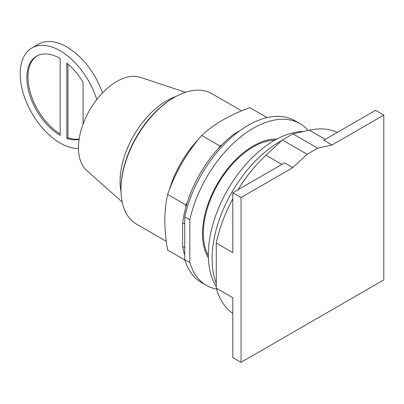 <?xml version="1.0" encoding="UTF-8"?>
<svg xmlns="http://www.w3.org/2000/svg" width="404" height="404" viewBox="0 0 404 404"><rect width="100%" height="100%" fill="white"/><g stroke="black" fill="none" stroke-linecap="round" stroke-linejoin="round"><path stroke-width="0.61" d="M292.794 167.64L307.146 154.278L317.716 148.172L332.068 144.965L383.8 115.1L383.8 279.916L241.062 362.327L241.062 197.506L292.794 167.64L284.537 162.873L232.805 192.738L232.805 252.611L216.286 243.072A104.636 60.413 120 0 1 232.805 198.738M241.062 197.506L232.805 192.738M216.286 243.072L216.286 288.153L232.805 297.687L232.805 357.56L241.062 362.327M332.068 144.965L323.811 140.198L375.543 110.332L383.8 115.1M274.947 140.137A70.554 40.733 120 0 0 203.348 233.34A70.554 40.733 120 0 0 208.318 255.54M317.716 148.172L292.94 133.87L282.371 139.971L265.978 155.232A104.636 60.413 120 0 0 237.996 189.739M307.146 154.278L282.371 139.971M216.286 288.153A104.636 60.413 120 0 0 232.805 313.418M337.315 132.401A104.636 60.413 120 0 0 309.333 130.204L292.94 133.87M281.588 140.698A95.551 55.166 120 0 0 212.1 258.802A95.551 55.166 120 0 0 216.286 283.421M303.732 131.457A93.425 53.939 120 0 0 208.318 254.884A93.425 53.939 120 0 0 216.286 286.608M79.164 139.001A47.081 27.184 60 0 1 67.938 137.759L67.938 64.029M60.151 134.017A47.081 27.184 60 0 1 27.992 77.028A47.081 27.184 60 0 1 37.183 55.813M83.062 124.159L83.062 82.244A47.081 27.184 60 0 0 66.806 63.085L66.806 138.41L67.938 137.759M79.093 139.451A47.081 27.184 60 0 1 66.806 138.41M26.856 77.684A47.081 27.184 60 0 1 36.607 56.131A47.081 27.184 60 0 1 60.151 58.464L60.151 135.345A47.081 27.184 60 0 1 26.856 77.684M96.758 99.571A56.499 32.618 -120 0 0 31.901 47.975A56.499 32.618 -120 0 0 20.2 73.841A56.499 32.618 -120 0 0 78.462 148.475M31.901 47.975L38.562 44.132A56.499 32.618 60 0 1 102.495 92.93M122.2 202.015L86.673 170.453A54.141 31.259 -60 0 1 78.462 147.839A54.141 31.259 -60 0 1 100.03 95.612A54.141 31.259 -60 0 1 140.435 77.331L185.537 92.319M176.043 96.44A65.913 38.057 120 0 0 120.074 181.472A65.913 38.057 120 0 0 121.023 191.738M241.617 110.847L211.923 93.703A75.331 43.491 120 0 0 174.26 97.435L173.412 97.925A74.134 42.804 120 0 0 120.993 188.719L120.993 189.693A75.331 43.491 120 0 0 136.597 224.18L166.291 241.324M174.26 97.435A75.331 43.491 120 0 0 120.993 189.693M267.084 117.599L249.834 107.636C230.073 114.766 214.019 124.033 201.672 135.441C186.613 152.964 175.26 172.624 167.62 194.43C165.746 203.172 164.822 211.908 164.852 220.635C164.822 229.331 165.746 239.133 167.62 250.041L184.87 259.999M184.744 247.581L182.633 246.359L182.633 222.766A87.895 50.747 120 0 1 185.805 207.353L185.805 204.929L167.62 194.43M185.805 204.929L187.289 202.353A87.895 50.747 -60 0 0 185.805 207.353M187.289 202.353A87.895 50.747 120 0 1 218.372 148.515L219.857 145.94L201.672 135.441M219.857 145.94L221.958 144.728A87.895 50.747 -60 0 0 218.372 148.515M182.633 246.359A87.895 50.747 120 0 0 184.744 255.227M234.598 134.784L233.719 134.279A87.895 50.747 120 0 0 221.958 144.728M233.719 134.279L239.825 130.755M182.633 222.766L184.744 223.988M184.744 259.585L184.744 216.867L189.819 219.796L189.819 262.514L184.744 259.585A93.425 53.939 120 0 0 201.455 282.517L206.525 285.446A93.425 53.939 120 0 0 216.574 289.163M308.181 130.462A93.425 53.939 120 0 0 299.95 123.629L294.88 120.7A93.425 53.939 120 0 0 184.744 216.867M189.819 262.514A93.425 53.939 120 0 0 206.525 285.446M299.95 123.629A93.425 53.939 120 0 0 189.819 219.796M208.363 257.782A71.75 41.425 -60 0 1 202.505 233.83A71.75 41.425 -60 0 1 276.912 139.057M265.978 155.232L281.871 164.408M309.333 130.204L325.225 139.38M198.455 139.335A75.331 43.491 120 0 0 169.377 189.698"/></g></svg>

